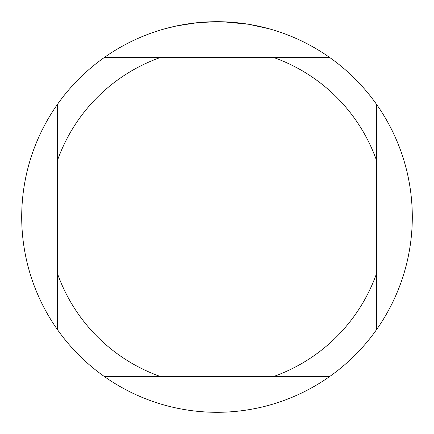 <?xml version="1.0" encoding="UTF-8"?>
<svg xmlns="http://www.w3.org/2000/svg" width="434" height="434" viewBox="0 0 434 434"><rect width="100%" height="100%" fill="white"/><g stroke="black" fill="none" stroke-linecap="round" stroke-linejoin="round"><path stroke-width="0.65" d="M220.521 21.733L222.946 21.792M238.64 22.904L239.384 22.986M329.71 57.505L104.29 57.505A195.3 195.3 0 0 1 376.495 329.71A195.3 195.3 0 0 1 57.505 329.71A195.3 195.3 0 0 1 57.505 104.29L57.505 329.71M249.056 24.347L269.216 28.812M248.226 24.212L223.114 21.798M197.177 22.709L176.567 25.931L164.784 28.812M204.116 22.123L206.904 21.96M190.732 23.474L193.96 23.067M217 21.7L198.002 22.628M104.29 376.495L160.341 376.495A169.26 169.26 0 0 1 57.505 273.659M160.341 376.495L329.71 376.495M376.495 329.71L376.495 273.659A169.26 169.26 0 0 1 273.659 376.495M376.495 273.659L376.495 104.29M273.659 57.505A169.26 169.26 0 0 1 376.495 160.341M57.505 160.341A169.26 169.26 0 0 1 160.341 57.505M57.505 104.29A195.3 195.3 0 0 1 104.29 57.505M245.074 410.271L240.989 410.819M272.731 404.179L268.755 405.318M22.601 198.246L22.883 195.522M27.033 171.674L28.036 167.66M35.583 144.679L37.15 140.866M47.941 119.225L50.056 115.65M216.854 412.3L212.703 412.251M188.275 410.173L184.173 409.522M161.491 404.244L159.69 403.701M386.206 119.475L388.24 123.093M398.656 145.287L400.143 149.166M406.913 171.452L407.342 173.28"/></g></svg>
